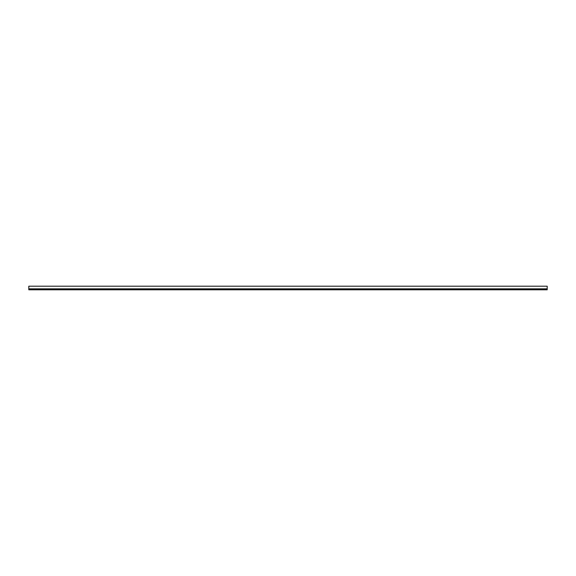 <?xml version="1.0" encoding="UTF-8"?>
<svg xmlns="http://www.w3.org/2000/svg" width="576" height="576" viewBox="0 0 576 576"><rect width="100%" height="100%" fill="white"/><g stroke="black" fill="none" stroke-linecap="round" stroke-linejoin="round"><path stroke-width="0.86" d="M28.8 286.207L547.2 286.207L28.8 286.207L28.8 289.793L547.2 289.793L547.2 288.886L28.8 288.886L547.2 288.886L28.8 288.842L547.2 288.842L28.8 288.814L547.2 288.814L547.2 286.207L547.2 289.793L28.8 289.793L28.8 286.207"/></g></svg>
